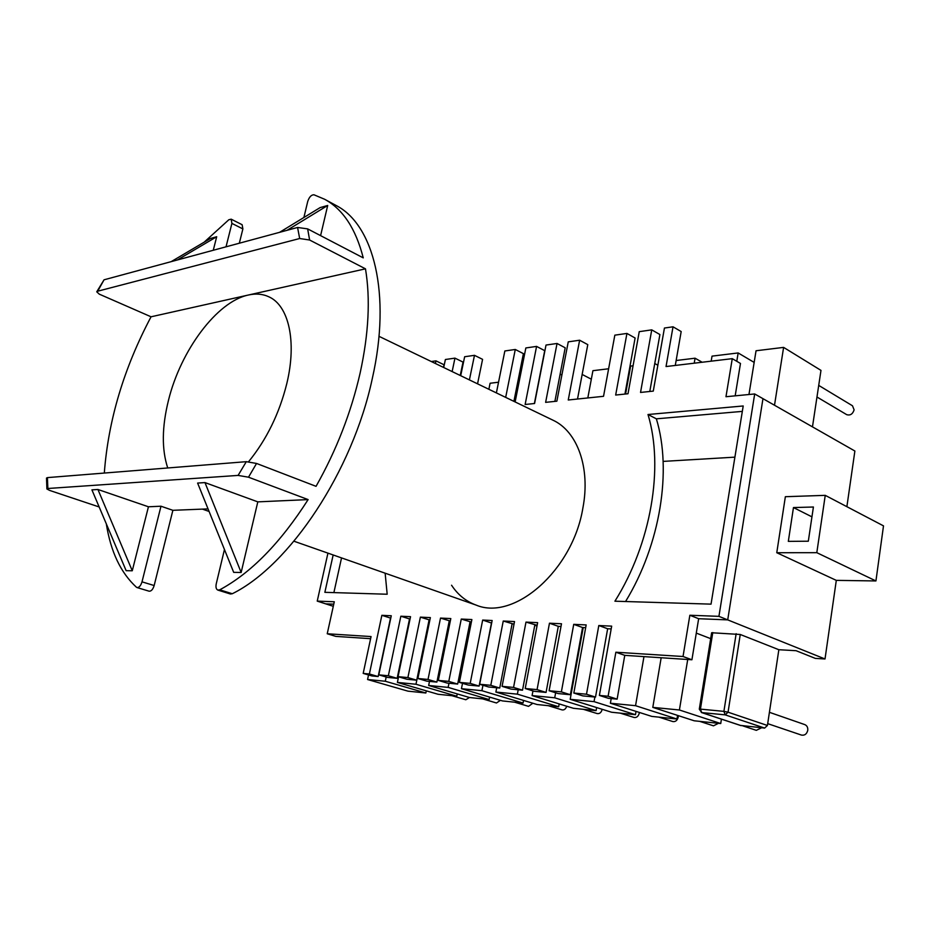 <?xml version="1.0" encoding="UTF-8"?>
<svg xmlns="http://www.w3.org/2000/svg" width="930" height="930" viewBox="0 0 930 930"><rect width="100%" height="100%" fill="white"/><g stroke="black" fill="none" stroke-linecap="round" stroke-linejoin="round"><path stroke-width="1.4" d="M46.895 488.855L46.512 478.067L47.407 477.613L47.872 488.494L238.092 475.416L246.311 461.675L256.552 463.454L316.049 486.332C336.416 450.306 351.11 412.525 360.143 372.988C368.722 333.638 370.5 298.914 365.478 268.828L309.609 240.01L299.669 238.522L297.577 227.466L104.055 279.802L97.697 291.206L299.669 238.522M224.456 549.502L216.26 583.773C215.597 587.156 216.132 589.26 217.853 590.085L219.736 589.818L232.291 593.735C289.521 565.626 352.679 471.231 372.302 378.545C391.553 293.741 373.581 224.363 335.904 205.379L324.605 199.253L313.945 194.777C311.294 194.789 309.225 197.009 307.725 201.45L303.889 217.504M297.577 227.466L307.644 228.885L363.246 257.866C355.806 228.722 342.926 209.18 324.605 199.253M248.601 461.699C266.643 439.53 279.384 413.443 286.835 383.451C297.007 341.322 288.672 305.551 268.898 296.821C262.737 293.95 255.913 293.345 248.438 295.008C216.911 301.518 180.629 350.564 168.47 400.342C161.878 426.94 161.634 449.481 167.737 467.964M293.973 541.225L476.09 605.081C514.046 621.275 572.729 570.52 582.889 508.013C590.655 467.581 577.274 431.299 552.897 420.151C577.274 431.299 590.655 467.581 582.889 508.013C572.729 570.52 514.046 621.275 476.09 605.081C466.058 601.431 457.886 594.816 451.562 585.237M226.037 246.81L231.907 223.398L231.186 219.178L228.803 219.771L204.147 242.195M171.19 261.644L210.413 238.499L216.69 236.732L177.374 259.97M213.272 250.263L216.69 236.732M320.594 235.627L327.697 205.472L320.129 207.599L279.546 232.349M97.697 291.206L96.743 291.822L99.301 294.159L151.055 316.793L365.478 268.828M151.055 316.793C123.876 368.141 108.299 420.232 104.311 473.056M106.311 523.869C110.751 551.746 120.784 572.868 136.408 587.214L137.001 587.551C139.105 587.667 140.767 585.761 142.011 581.843L160.983 506.222L172.875 510.314L208.041 508.884M148.44 506.78L132.269 570.776L126.143 570.683L91.919 489.866L97.929 489.482L148.44 506.78L160.983 506.222M232.291 593.735L230.407 594.003L217.853 590.085M231.186 219.178L242.126 224.711L242.881 228.919L231.907 223.398M239.324 243.218L242.881 228.919M142.011 581.843L154.159 585.54L172.875 510.314M154.159 585.54C152.927 589.434 151.253 591.317 149.137 591.201L137.001 587.551M219.736 589.818C250.937 573.031 280.395 542.957 308.121 499.596L257.808 501.863L241.149 572.473L233.686 572.357L197.613 483.065L204.972 482.589L257.808 501.863M47.872 488.494L46.895 488.971L49.685 490.436L99.161 506.966M256.552 463.454L248.496 477.195L308.121 499.596M248.496 477.195L238.092 475.416M96.813 291.695L104.055 279.802M246.311 461.675L47.407 477.613M327.697 205.472L287.045 230.315M241.149 572.473L204.972 482.589M132.269 570.776L97.929 489.482M743.21 405.968L648.001 414.513C663.974 467.22 651.256 543.329 614.916 601.198L711.043 604.14L743.21 405.968M625.565 601.524C660.416 544.399 672.134 470.429 656.359 418.825L742.326 411.386L656.359 418.825L648.001 414.513M496.388 392.902L504.851 350.97L515.278 349.471L523.404 353.644L513.906 401.353M505.676 397.377L515.278 349.471M515.127 401.934L525.845 347.948L536.575 346.402L544.724 350.656L534.378 403.527M554.885 401.388L565.196 347.797L557.047 343.472L546.015 345.053L534.587 403.504L525.136 404.492L536.575 346.402M577.518 399.017L587.783 344.635L579.634 340.217L568.253 341.856L556.861 401.179L545.631 402.353L557.047 343.472M624.937 394.076L635.109 338.009L626.936 333.428L614.835 335.16L603.535 396.308L568.253 399.993L579.634 340.217M649.791 391.472L659.905 334.544L651.744 329.859L639.247 331.661L628.006 393.75L615.672 395.041L626.936 333.428M675.285 365.444L681.179 331.557L673.029 326.802L664.438 328.034L653.279 391.112L640.538 392.437L651.744 329.859M735.177 395.831L740.478 363.456L732.27 358.654L666.043 366.548L673.029 326.802M846.881 506.687L854.879 451.015L762.972 398.668L727.713 619.88L762.972 398.668L754.695 393.96L725.97 396.726L732.27 358.654M776.771 552.722L785.362 496.701L825.247 495.353L816.807 552.676L776.771 552.722L836.303 580.367L825.015 658.975L718.925 616.346L754.695 393.96M718.925 616.346L689.851 615.253L683.027 656.51L615.858 652.221L608.115 696.245L617.136 699.139L624.762 655.348L615.858 652.221M683.027 656.51L691.92 659.765L698.651 618.717L727.713 619.88L698.651 618.717L689.851 615.253M691.92 659.765L624.762 655.348M617.136 699.139L608.418 698.314L599.397 695.431L608.115 696.245M611.15 628.924L607.65 628.75L598.804 625.53L611.673 626.134L599.397 695.431M598.804 625.53L586.505 694.222L595.514 697.093L607.65 628.75M595.514 697.093L582.843 695.896L573.833 693.048L586.505 694.222M585.668 627.68L582.564 627.529L573.729 624.344L586.167 624.925L573.833 693.048M573.729 624.344L561.371 691.885L570.381 694.722L582.564 627.529M570.381 694.722L558.116 693.559L549.119 690.734L561.371 691.885M560.999 626.471L558.302 626.343L549.467 623.205L561.499 623.774L549.119 690.734M549.467 623.205L537.075 689.618L546.061 692.42L558.302 626.343M546.061 692.42L534.192 691.292L525.218 688.514L537.075 689.618M537.133 625.309L525.985 622.1L537.633 622.647L525.218 688.514M525.985 622.1L513.558 687.421L522.521 690.188L534.797 625.192M522.521 690.188L511.047 689.107L502.084 686.352L513.558 687.421M514.023 624.181L503.246 621.031L514.523 621.566L502.084 686.352M503.246 621.031L490.796 685.305L499.736 688.037L512.046 624.088M499.736 688.037L488.622 686.991L479.682 684.259L490.796 685.305M491.645 623.088L482.67 620.066L492.144 620.508L479.682 684.259M482.67 620.066L470.196 683.376L459.408 682.376L468.313 685.061L479.113 686.084L470.196 683.376M491.447 623.077L479.113 686.084M471.382 622.1L461.268 619.055L471.882 619.554L459.408 682.376M461.268 619.055L448.783 681.388L438.321 680.411L447.214 683.073L457.676 684.062L448.783 681.388M470.022 622.031L457.676 684.062M450.306 621.066L440.518 618.078L450.806 618.566L438.321 680.411M440.518 618.078L428.021 679.446L417.884 678.505L426.742 681.132L436.891 682.097L428.021 679.446M449.237 621.019L436.891 682.097M429.869 620.066L420.383 617.136L430.369 617.601L417.884 678.505M420.383 617.136L407.886 677.575L398.052 676.656L406.875 679.249L416.733 680.19L407.886 677.575M429.079 620.031L416.733 680.19M410.037 619.101L400.842 616.218L410.537 616.671L398.052 676.656M400.842 616.218L388.356 675.75L378.801 674.855L387.589 677.424L397.156 678.33L388.356 675.75M409.502 619.078L397.156 678.33M390.774 618.159L381.858 615.323L391.274 615.765L378.801 674.855M381.858 615.323L369.384 673.983L363.188 673.401L371.942 675.947L378.161 676.54L369.384 673.983M390.495 618.148L378.161 676.54M370.605 638.678L335.811 636.387L327.232 633.76L371.058 636.562L363.188 673.401M333.289 606.302L317.235 601.117L334.289 601.768L327.232 633.76M325.698 603.849L333.754 604.175L325.698 603.849M317.235 601.117L327.941 553.129M443.459 367.385L444.017 364.758L435.972 360.863L431.311 361.538M435.403 363.502L435.972 360.863M443.703 367.513L445.4 359.503L454.956 358.131L463.024 362.096L460.234 375.476M452.143 371.57L454.956 358.131M460.71 375.697L464.651 356.736L474.486 355.33L482.577 359.352L477.555 383.823M385.136 573.182L387.182 594.235L324.861 592.329L333.161 554.966M333.882 592.608L341.543 557.895L333.882 592.608M469.406 379.893L474.486 355.33M663.125 461.396L734.898 457.153M825.015 658.975L815.331 658.394L796.068 650.698L778.852 649.721L767.424 725.481L764.623 728.074L740.454 725.4M825.247 495.353L883.5 525.869L875.932 580.948L836.303 580.367M816.807 552.676L875.932 580.948M788.326 541.365L793.464 507.559L813.413 507.013L808.321 541.214L788.326 541.365M793.464 507.559L811.948 516.859M517.231 384.671L518.428 385.276M488.866 389.275L490.087 383.253L498.538 382.218M582.157 374.441L591.329 379.208M560.023 374.709L561.987 374.465M587.818 397.947L592.922 370.686L608.627 368.768M654.755 363.514L657.859 365.234M625.576 394.006L630.633 366.083L633.063 365.781M676.133 360.515L695.07 358.201L702.15 362.247M695.07 358.201L694.222 363.188M711.183 361.166L712.031 356.132L738.153 352.947L754.16 362.409M738.153 352.947L736.781 361.293M818.726 385.404L852.473 405.771L854.112 409.828C852.717 414.106 850.241 415.71 846.695 414.652L816.97 397.005M748.964 394.506L756.044 350.761L783.606 347.39L820.981 370.384L812.471 426.858M783.606 347.39L774.504 405.236M769.412 712.31L804.799 724.61C807.008 725.586 807.996 727.492 807.763 730.306C806.775 734.049 804.671 735.642 801.451 735.084L767.703 723.645M712.787 632.563L700.43 709.113L699.29 709.183L711.636 632.749L740.257 634.481L778.852 649.721M761.6 727.772L756.311 730.341L742.64 725.807M696.291 633.109L710.683 638.643M652.802 707.381L694.187 720.785L720.738 723.54L679.412 709.985L652.802 707.381L661.172 657.742M721.424 719.146L720.738 723.54M687.723 659.486L679.412 709.985M718.495 723.308L713.484 725.83L699.72 721.366M610.382 703.231L651.802 716.402L676.959 719.006L635.55 705.696L610.382 703.231L611.196 698.581M677.552 715.403L676.959 719.006M643.967 656.615L635.55 705.696M678.296 715.647L678.226 717.065C677.319 720.459 675.506 721.947 672.797 721.552L658.975 717.146M570.195 699.313L611.591 712.24L635.469 714.705L594.049 701.639L570.195 699.313L583.215 627.564M636.027 711.392L635.469 714.705M594.863 697.035L594.049 701.639M639.363 712.45L639.282 713.089C638.387 716.379 636.655 717.832 634.097 717.472L620.229 713.136M582.006 630.633L582.622 630.842M532.088 695.582L573.403 708.288L596.084 710.636L554.71 697.802L532.088 695.582L532.96 690.909M596.63 707.567L596.084 710.636M555.64 692.78L554.71 697.802M602.198 709.299C601.326 712.496 599.664 713.926 597.234 713.589L583.354 709.311M534.797 625.251L536.994 626.018M495.876 692.048L537.087 704.522L558.663 706.754L517.382 694.152L495.876 692.048L496.713 687.747M559.186 703.917L558.663 706.754M518.208 689.781L517.382 694.152M566.719 706.23C565.742 708.997 564.196 710.218 562.08 709.892L548.212 705.672M461.443 688.688L502.502 700.941L523.044 703.068L481.903 690.688L461.443 688.688L462.512 683.317M523.544 700.43L523.044 703.068M482.961 685.259L481.903 690.688M532.832 703.231L528.542 706.358L514.674 702.208M469.766 623.286L471.057 623.716M428.66 685.48L469.522 697.523L489.122 699.558L448.144 687.386L428.66 685.48L429.486 681.388M489.599 697.093L489.122 699.558M448.969 683.236L448.144 687.386M500.445 700.325L496.481 702.987L482.647 698.883M397.401 682.422L438.053 694.268L456.758 696.21L415.977 684.248L397.401 682.422L398.563 676.808M457.223 693.896L456.758 696.21M429.149 620.031L415.977 684.248M469.452 697.512L465.825 699.755L452.026 695.721M367.559 679.516L407.979 691.153L425.859 693.001L385.299 681.248L367.559 679.516L368.536 674.959M426.3 690.851L425.859 693.001M386.183 677.017L385.299 681.248M307.644 228.885L309.609 240.01M764.623 728.074L725.202 714.868L701.731 712.578L741.233 725.656M740.257 634.481L728.051 712.194L767.424 725.481M699.29 709.183L701.731 712.578L700.43 709.113L723.9 711.369L736.153 633.69M728.051 712.194L723.9 711.369L725.202 714.868L728.051 712.194M202.415 509.117L209.087 511.454M378.987 336.311L552.897 420.151M701.336 712.485L740.826 725.574"/></g></svg>
